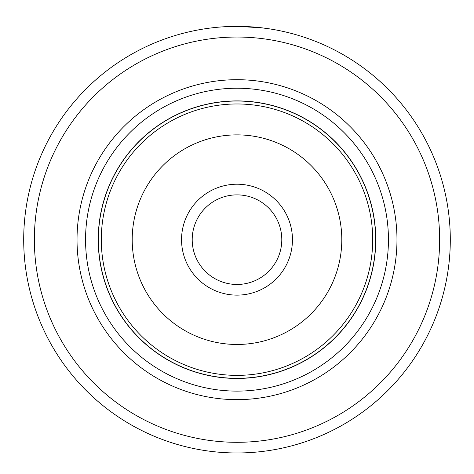 <?xml version="1.0" encoding="UTF-8"?>
<svg xmlns="http://www.w3.org/2000/svg" width="474" height="474" viewBox="0 0 474 474"><rect width="100%" height="100%" fill="white"/><g stroke="black" fill="none" stroke-linecap="round" stroke-linejoin="round"><path stroke-width="0.71" d="M375.645 239.672A138.645 138.645 0 0 0 237 101.027A138.645 138.645 0 0 0 98.355 239.672A138.645 138.645 0 0 0 237 378.317A138.645 138.645 0 0 0 375.645 239.672M292.458 239.672A55.458 55.458 0 0 1 237 295.13A55.458 55.458 0 0 1 181.542 239.672A55.458 55.458 0 0 1 237 184.214A55.458 55.458 0 0 1 292.458 239.672M192.207 239.672A44.793 44.793 0 0 0 237 284.465A44.793 44.793 0 0 0 281.793 239.672A44.793 44.793 0 0 0 237 194.879A44.793 44.793 0 0 0 192.207 239.672M375.775 239.672A138.775 138.775 0 0 0 237 100.903A138.775 138.775 0 0 0 98.225 239.672A138.775 138.775 0 0 0 237 378.448A138.775 138.775 0 0 0 375.775 239.672M210.302 28.049L213.104 27.717M271.347 29.157L261.992 27.842L237.735 26.372M396.975 239.672A159.975 159.975 0 0 1 237 399.647A159.975 159.975 0 0 1 77.025 239.672A159.975 159.975 0 0 1 237 79.697A159.975 159.975 0 0 1 396.975 239.672M388.443 239.672A151.443 151.443 0 0 1 237 391.115A151.443 151.443 0 0 1 85.557 239.672A151.443 151.443 0 0 1 237 88.229A151.443 151.443 0 0 1 388.443 239.672M439.635 239.672A202.635 202.635 0 0 0 237 37.037A202.635 202.635 0 0 0 34.365 239.672A202.635 202.635 0 0 0 237 442.307A202.635 202.635 0 0 0 439.635 239.672M23.7 239.672A213.3 213.3 0 0 1 237 26.372A213.3 213.3 0 0 1 450.3 239.672A213.3 213.3 0 0 1 237 452.972A213.3 213.3 0 0 1 23.7 239.672M264.658 28.173L263.331 28.007M226.453 26.633L227.449 26.585M101.3 239.672A135.7 135.7 0 0 1 237 103.972A135.7 135.7 0 0 1 372.7 239.672A135.7 135.7 0 0 1 237 375.372A135.7 135.7 0 0 1 101.3 239.672M341.795 239.672A104.795 104.795 0 0 0 237 134.877A104.795 104.795 0 0 0 132.205 239.672A104.795 104.795 0 0 0 237 344.468A104.795 104.795 0 0 0 341.795 239.672"/></g></svg>
